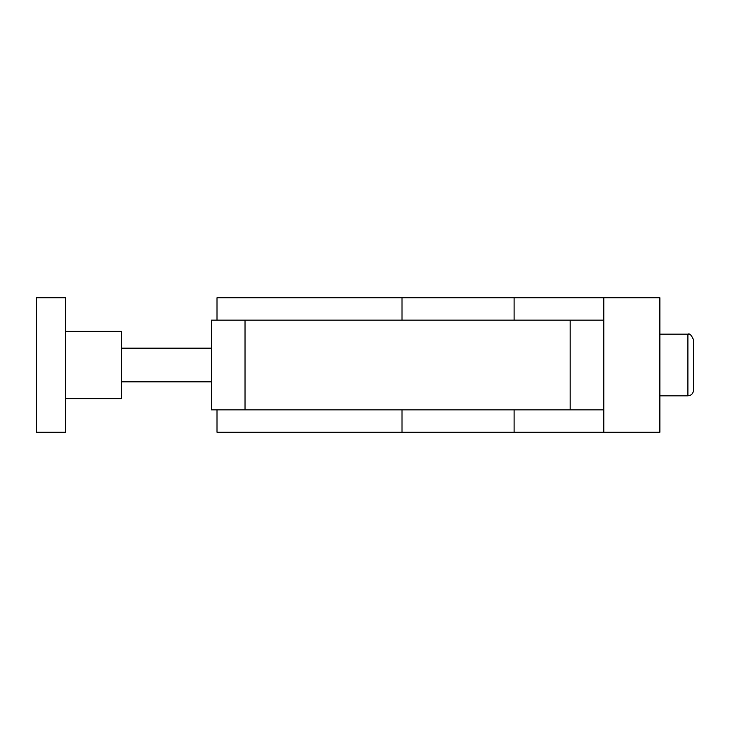 <?xml version="1.0" encoding="UTF-8"?>
<svg xmlns="http://www.w3.org/2000/svg" width="730" height="730" viewBox="0 0 730 730"><rect width="100%" height="100%" fill="white"/><g stroke="black" fill="none" stroke-linecap="round" stroke-linejoin="round"><path stroke-width="1.09" d="M603.81 432.269L603.81 297.73L659.865 297.73L659.865 432.269L217.011 432.269L217.011 409.849M603.81 297.73L217.011 297.73L217.011 320.151M514.112 297.73L514.112 320.151M514.112 409.849L514.112 432.269M245.034 320.151L211.399 320.151L211.399 409.849L570.176 409.849L570.176 320.151L245.034 320.151L245.034 409.849M603.81 320.151L570.176 320.151M570.176 409.849L603.81 409.849M121.709 348.183L211.399 348.183M65.654 331.365L121.709 331.365L121.709 398.635L65.654 398.635M36.5 365L36.5 432.269L65.654 432.269L65.654 297.73L36.5 297.73L36.5 365M659.865 334.167L687.897 334.167L687.897 395.833C691.301 395.496 693.171 393.634 693.5 390.231L693.5 339.769C691.447 335.07 689.576 333.209 687.897 334.167L690.078 334.614M693.5 353.767L693.5 349.296M402.002 297.73L402.002 320.151M402.002 409.849L402.002 432.269M121.709 381.817L211.399 381.817M693.5 390.231C693.171 393.634 691.301 395.496 687.897 395.833L659.865 395.833"/></g></svg>
